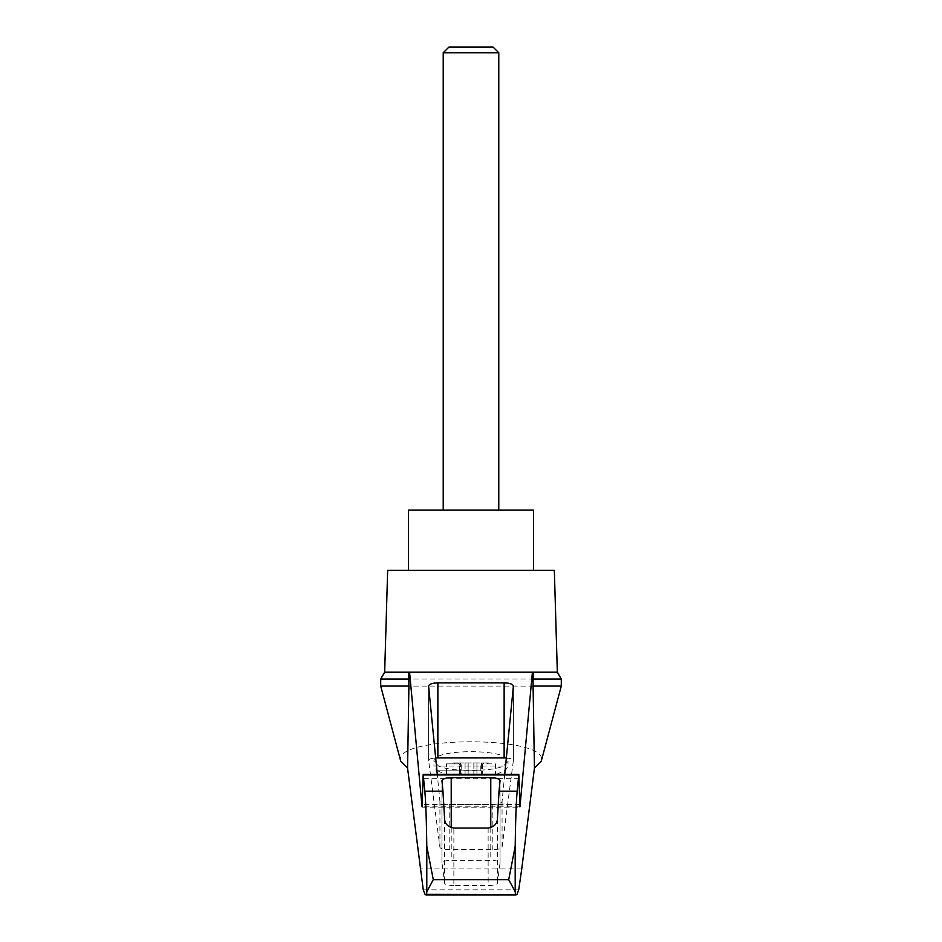 <?xml version="1.0" encoding="UTF-8"?>
<svg xmlns="http://www.w3.org/2000/svg" width="942" height="942" viewBox="0 0 942 942"><rect width="100%" height="100%" fill="white"/><g stroke="black" fill="none" stroke-linecap="round" stroke-linejoin="round"><path stroke-width="0.71" stroke-dasharray="4.71 3.53" d="M400.75 761.254C390.93 735.313 551.07 735.313 541.25 761.254M380.709 686.082L561.291 686.082M504.724 774.395L502.074 801.407C501.368 803.279 498.283 804.303 492.819 804.48L449.181 804.48C443.717 804.303 440.632 803.279 439.926 801.407L437.276 774.395M457.047 672.199L408.722 672.199M533.278 672.199L484.953 672.199M445.225 774.065L496.775 774.065L445.225 774.065A74.088 74.088 0 0 1 436.429 770.132L461.085 770.132A49.95 12.929 0 0 0 480.915 770.132C490.853 769.638 498.365 768.272 503.464 766.034L508.044 761.254C509.834 748.513 432.166 748.513 433.956 761.254L438.536 766.034C443.635 768.272 451.147 769.638 461.085 770.132M480.856 774.065L495.539 774.065L480.809 774.065L480.809 762.949L483.693 762.949L480.809 762.949L480.856 774.065M476.935 774.065L481.421 774.065L473.85 774.065L476.935 774.065L476.935 762.949L481.421 762.949L473.85 762.949L476.935 762.949L476.935 774.065M473.85 774.065L465.065 774.065L473.85 774.065L473.85 762.949L468.15 762.949L473.85 762.949L473.85 774.065M460.603 774.065L465.065 774.065L460.579 774.065L460.579 762.949L461.191 762.949L458.307 762.949L465.065 762.949L460.579 762.949L460.603 774.065M461.144 774.065L459.343 774.065L461.191 774.065L461.191 762.949L461.144 774.065M446.461 774.065L459.343 774.065L446.461 774.065L446.461 763.88L446.461 774.065M482.657 763.88L482.657 774.065L482.657 763.88L495.539 763.88L495.539 774.065L495.539 763.88L482.657 763.88M387.657 570.334L554.343 570.334M384.666 672.199L557.334 672.199M453.867 885.539A9.255 2.402 180 0 1 444.612 883.231L441.963 862.848A9.255 2.402 180 0 1 441.951 862.778A9.255 2.402 180 0 1 451.218 860.376L490.782 860.376A9.255 2.402 180 0 1 500.049 862.778A9.255 2.402 180 0 1 500.037 862.848L497.388 883.231A9.255 2.402 180 0 1 488.133 885.539L453.867 885.539L453.867 828.053M516.64 894.453L425.36 894.453M518.736 889.825L423.264 889.825M506.337 757.98A9.255 2.402 180 0 1 513.402 760.312A9.255 2.402 180 0 1 513.39 760.394L502.074 847.27A9.255 2.402 180 0 1 492.819 849.59L449.181 849.59A9.255 2.402 180 0 1 439.926 847.27L428.61 760.394A9.255 2.402 180 0 1 428.598 760.312A9.255 2.402 180 0 1 435.663 757.98M380.709 679.052L561.291 679.052M408.487 510.14L533.513 510.14M498.777 510.14L443.223 510.14L498.777 510.14M533.513 570.334L408.487 570.334L533.513 570.334M498.777 52.776L443.223 52.776M493.102 47.1L448.898 47.1M483.693 762.949L489.063 762.949L483.693 762.949L483.693 763.88L483.693 762.949M468.15 762.949L465.065 762.949L468.15 762.949L468.15 774.065L468.15 762.949M458.307 762.949L452.937 762.949L458.307 762.949L458.307 763.88L454.68 763.88L459.343 763.88L459.343 774.065L459.343 763.88L458.307 763.88L458.307 762.949M454.68 763.88L452.937 763.88L454.68 763.88L454.68 762.949L454.68 763.88M487.32 763.88L489.063 763.88L487.32 763.88L487.32 762.949L487.32 763.88M459.343 763.88L446.461 763.88L459.343 763.88M519.796 806.823L422.204 806.823M480.915 770.132L436.429 770.132L433.956 766.034L438.536 766.034M503.464 766.034L433.956 766.034L433.956 761.254M444.612 819.093L444.612 883.231M488.133 828.053L488.133 885.539M497.388 819.093L497.388 883.231M519.077 778.339L422.923 778.339M519.69 804.444L422.31 804.444M521.738 868.948L420.262 868.948M451.218 827.618L451.218 860.376M441.963 780.906L441.963 862.848M490.782 827.618L490.782 860.376M500.037 780.906L500.037 862.848M513.39 686.153L513.39 760.394M502.074 801.407L502.074 847.27M492.819 804.48L492.819 849.59M449.181 804.48L449.181 849.59M439.926 801.407L439.926 847.27M428.61 686.153L428.61 760.394M465.065 762.949L465.065 774.065L465.065 762.949M481.397 762.949L481.397 774.065L481.421 762.949M496.775 774.065A74.088 74.088 0 0 0 505.571 770.132L508.044 766.034L508.044 761.254M422.134 807.212L519.866 807.212M425.407 894.523L516.593 894.523M441.951 862.778L441.951 780.8M500.049 862.778L500.049 780.8M513.402 760.312L513.402 686.047M428.598 760.312L428.598 686.047M452.937 763.88L452.937 762.949M489.063 763.88L489.063 762.949"/><path stroke-width="1.41" d="M407.568 768.13L400.75 761.254L380.709 686.082L380.709 679.052L384.666 672.199L409.582 672.199L422.051 806.823L423.182 774.395L424.795 791.174C425.749 800.464 426.42 818.845 426.797 846.316L433.285 879.64L426.797 891.733L426.573 894.335L425.125 894.523L423.264 889.825L407.568 768.13L408.91 686.082L380.709 686.082M561.291 686.082L561.291 679.052L533.09 679.052L533.09 686.082L561.291 686.082L541.25 761.254L534.432 768.13L521.738 868.948L518.736 889.825L516.875 894.523L426.573 894.335M533.09 686.082L534.432 768.13M408.722 672.199L408.91 686.082M515.427 894.335L515.203 891.733L508.715 879.64L515.203 846.316C515.58 818.845 516.251 800.464 517.205 791.174L518.818 774.395L519.949 806.823L532.418 672.199L409.582 672.199M484.953 672.199L457.047 672.199M437.276 774.395L428.598 686.047C429.163 684.116 432.248 683.056 437.865 682.868L504.135 682.868C509.752 683.056 512.837 684.116 513.402 686.047L504.724 774.395M532.418 672.199L557.334 672.199L554.343 570.334L387.657 570.334L384.666 672.199M517.205 791.174L499.036 791.174L497.388 819.093C497.117 823.932 494.032 826.911 488.133 828.053L453.867 828.053C447.992 826.935 444.907 823.944 444.612 819.093L442.964 791.174L424.795 791.174M442.964 791.174L441.951 780.8C442.516 778.881 445.601 777.821 451.218 777.621L490.782 777.621C496.399 777.821 499.484 778.881 500.049 780.8L499.036 791.174M533.09 679.052L533.278 672.199M435.663 757.98A9.255 2.402 180 0 1 437.865 757.91L504.135 757.91A9.255 2.402 180 0 1 506.337 757.98M408.91 679.052L380.709 679.052M533.513 570.334L533.513 510.14L408.487 510.14L408.487 570.334M498.777 52.776L493.102 47.1L448.898 47.1L443.223 52.776L498.777 52.776L498.777 510.14M443.223 52.776L443.223 510.14M426.797 891.733L426.797 846.316M515.203 891.733L515.203 846.316M508.715 879.64L433.285 879.64M518.712 774.948L423.288 774.948M451.218 777.621L451.218 827.618M490.782 777.621L490.782 827.618M437.865 682.868L437.865 757.91M504.135 682.868L504.135 757.91M423.182 774.395L518.818 774.395M425.925 894.9L516.075 894.9M561.291 679.052L557.334 672.199"/></g></svg>
